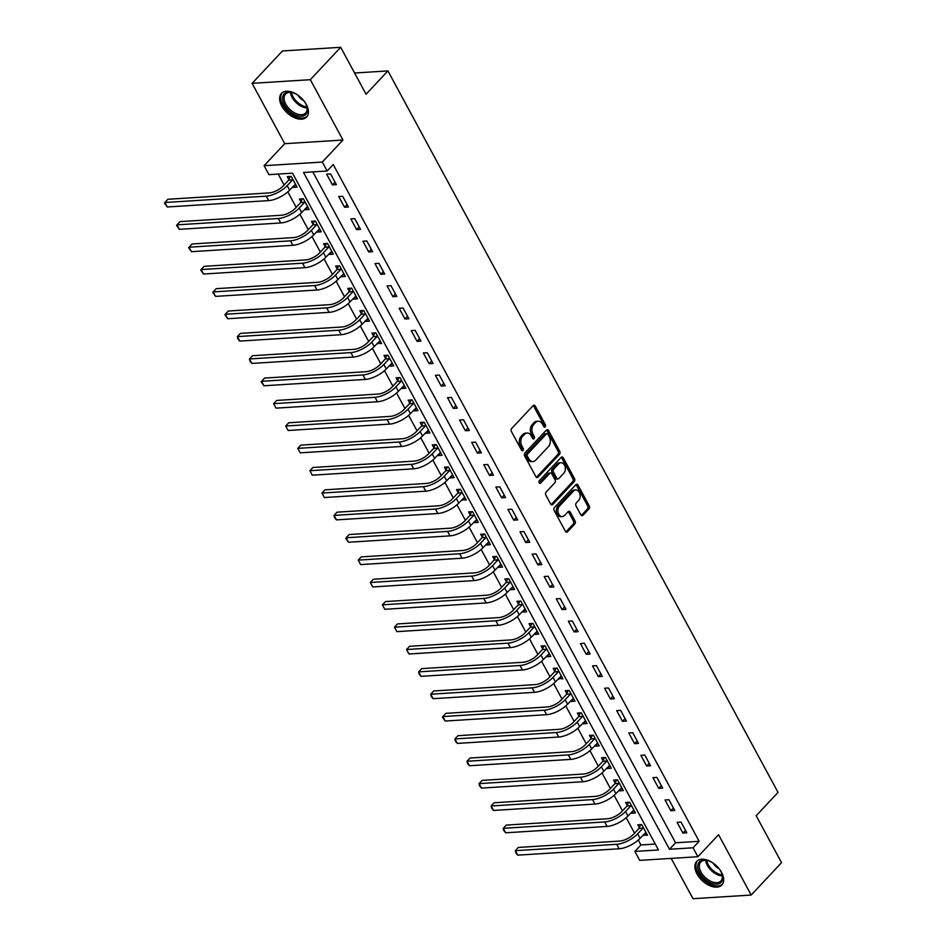 <?xml version="1.0" encoding="UTF-8"?>
<svg xmlns="http://www.w3.org/2000/svg" width="946" height="946" viewBox="0 0 946 946"><rect width="100%" height="100%" fill="white"/><g stroke="black" fill="none" stroke-linecap="round" stroke-linejoin="round"><path stroke-width="1.42" d="M545.203 426.847A1.514 1.064 86.4 0 0 545.369 424.73L535.282 406.082A2.164 1.525 86.4 0 0 533.958 405.195A2.164 1.525 86.4 0 0 533.142 405.598L511.691 428.491A2.164 1.525 86.4 0 0 511.443 431.518L521.53 450.166A1.514 1.064 86.4 0 0 523.197 448.38L521.896 445.968A6.941 4.86 86.4 0 1 522.665 436.283L524.462 434.38A6.941 4.86 86.4 0 1 527.064 433.067A6.941 4.86 86.4 0 1 531.309 435.929L532.61 438.341A1.514 1.064 86.4 0 0 534.289 436.555L532.976 434.143A6.941 4.86 86.4 0 1 533.757 424.458L535.542 422.555A6.941 4.86 86.4 0 1 538.144 421.242A6.941 4.86 86.4 0 1 542.401 424.104L543.702 426.516A1.514 1.064 86.4 0 0 545.203 426.847M543.808 426.693A1.514 1.064 86.4 0 0 543.796 424.837L533.71 406.189A2.164 1.525 86.4 0 0 533.189 405.55M521.636 450.343A1.514 1.064 86.4 0 0 521.624 448.487L520.324 446.074L521.896 445.968M532.728 438.518A1.514 1.064 86.4 0 0 532.704 436.662L531.404 434.249L532.976 434.143M721.55 872.413A17.241 10.264 -136.8 0 0 696.694 861.392A17.241 10.264 -136.8 0 0 697.001 873.95A17.241 10.264 -136.8 0 0 721.845 884.971A17.241 10.264 -136.8 0 0 721.55 872.413M306.303 104.438A17.241 10.264 -136.8 0 0 281.459 93.418A17.241 10.264 -136.8 0 0 281.754 105.976A17.241 10.264 -136.8 0 0 306.61 116.997A17.241 10.264 -136.8 0 0 306.303 104.438M580.832 514.825A2.164 1.525 86.4 0 0 582.157 515.724A2.164 1.525 86.4 0 0 582.973 515.31L588.991 508.889A2.164 1.525 86.4 0 0 589.24 505.862L578.041 485.156A2.164 1.525 86.4 0 0 576.705 484.257A2.164 1.525 86.4 0 0 575.901 484.671L554.439 507.553A2.164 1.525 86.4 0 0 554.202 510.58L565.401 531.297A2.164 1.525 86.4 0 0 566.725 532.184A2.164 1.525 86.4 0 0 567.541 531.782L574.813 524.025A2.164 1.525 86.4 0 0 575.05 520.998L570.261 512.129A2.164 1.525 86.4 0 0 568.936 511.242A2.164 1.525 86.4 0 0 568.12 511.644L564.514 515.499A5.806 4.068 86.4 0 1 562.338 516.587A5.806 4.068 86.4 0 1 558.187 512.708A5.806 4.068 86.4 0 1 559.429 506.098L573.56 491.033A5.806 4.068 86.4 0 1 575.736 489.933A5.806 4.068 86.4 0 1 579.886 493.824A5.806 4.068 86.4 0 1 578.633 500.422L576.28 502.941A2.164 1.525 86.4 0 0 576.043 505.968L580.832 514.825M693.075 847.782L697.912 856.721L639.697 860.375L634.872 851.435L658.463 849.946L292.527 173.165L268.936 174.655L264.1 165.716L322.314 162.05L327.139 170.99L303.548 172.479L669.484 849.26L693.075 847.782L699.153 841.301L333.217 164.521L327.139 170.99M340.69 47.3L310.323 79.689L252.109 83.343L282.476 50.954L340.69 47.3L366.067 94.233L387.931 70.915L778.038 792.405L756.173 815.724L781.55 862.657L751.183 895.046L718.558 834.691L697.912 856.721M252.109 83.343L284.746 143.686L342.96 140.032L310.323 79.689M342.96 140.032L322.314 162.05M559.476 454.305A2.164 1.525 86.4 0 0 559.725 451.277L548.526 430.572A2.164 1.525 86.4 0 0 547.202 429.673A2.164 1.525 86.4 0 0 546.386 430.087L524.924 452.968A2.164 1.525 86.4 0 0 524.687 455.996L535.885 476.713A2.164 1.525 86.4 0 0 537.21 477.6A2.164 1.525 86.4 0 0 538.026 477.198L559.476 454.305L557.904 454.399A2.164 1.525 86.4 0 0 558.152 451.384L546.954 430.667A2.164 1.525 86.4 0 0 546.433 430.04M563.284 457.864L574.482 478.57A2.164 1.525 86.4 0 1 574.234 481.597L552.783 504.49A2.164 1.525 86.4 0 1 551.967 504.892A2.164 1.525 86.4 0 1 550.643 504.005L545.842 495.136A2.164 1.525 86.4 0 1 546.09 492.109L554.794 482.827A2.164 1.525 86.4 0 0 555.03 479.799L551.861 473.922A2.164 1.525 86.4 0 0 550.525 473.024A2.164 1.525 86.4 0 0 549.709 473.438L540.651 483.099A1.514 1.064 86.4 0 1 539.326 480.651L561.144 457.379A2.164 1.525 86.4 0 1 561.959 456.965A2.164 1.525 86.4 0 1 563.284 457.864L561.711 457.959L572.909 478.664L574.482 478.57M671.187 858.4L692.98 898.7L751.183 895.046M312.807 171.9L675.55 842.78L699.153 841.301M326.642 174.17L332.448 184.908L336.374 184.659L330.58 173.922L326.642 174.17M338.727 196.52L344.533 207.257L348.459 207.008L342.665 196.271L338.727 196.52M350.812 218.881L356.618 229.606L360.544 229.358L354.75 218.632L350.812 218.881M362.897 241.23L368.704 251.955L372.629 251.707L366.835 240.982L362.897 241.23M374.983 263.579L380.789 274.305L384.715 274.056L378.92 263.331L374.983 263.579M387.068 285.929L392.874 296.654L396.8 296.405L391.005 285.68L387.068 285.929M399.153 308.278L404.959 319.003L408.885 318.755L403.091 308.029L399.153 308.278M411.238 330.627L417.044 341.352L420.97 341.116L415.176 330.379L411.238 330.627M423.323 352.976L429.129 363.713L433.055 363.465L427.261 352.728L423.323 352.976M435.408 375.326L441.214 386.063L445.14 385.814L439.346 375.089L435.408 375.326M447.493 397.687L453.3 408.412L457.225 408.164L451.431 397.438L447.493 397.687M459.579 420.036L465.385 430.761L469.311 430.513L463.516 419.788L459.579 420.036M471.664 442.385L477.47 453.11L481.396 452.862L475.602 442.137L471.664 442.385M483.749 464.734L489.555 475.46L493.481 475.211L487.687 464.486L483.749 464.734M495.834 487.084L501.64 497.809L505.566 497.561L499.772 486.835L495.834 487.084M507.919 509.433L513.725 520.17L517.651 519.922L511.857 509.185L507.919 509.433M520.004 531.782L525.81 542.519L529.736 542.271L523.942 531.534L520.004 531.782M532.09 554.143L537.896 564.868L541.822 564.62L536.027 553.895L532.09 554.143M544.175 576.492L549.981 587.218L553.907 586.969L548.112 576.244L544.175 576.492M556.26 598.842L562.066 609.567L565.992 609.319L560.198 598.593L556.26 598.842M568.345 621.191L574.151 631.916L578.077 631.668L572.283 620.943L568.345 621.191M580.43 643.54L586.236 654.265L590.162 654.017L584.368 643.292L580.43 643.54M592.515 665.889L598.321 676.615L602.247 676.378L596.453 665.641L592.515 665.889M604.6 688.239L610.407 698.976L614.332 698.727L608.538 687.99L604.6 688.239M616.686 710.588L622.492 721.325L626.418 721.077L620.623 710.351L616.686 710.588M628.771 732.949L634.577 743.674L638.503 743.426L632.708 732.701L628.771 732.949M640.856 755.298L646.662 766.024L650.588 765.775L644.794 755.05L640.856 755.298M652.941 777.647L658.735 788.373L662.673 788.124L656.879 777.399L652.941 777.647M665.026 799.997L670.82 810.722L674.758 810.474L668.964 799.748L665.026 799.997M677.111 822.346L682.906 833.071L686.843 832.823L681.049 822.098L677.111 822.346M278.195 174.064L284.107 185.002M287.809 191.861L296.193 207.351M299.894 214.21L308.278 229.701M311.979 236.559L320.363 252.05M324.064 258.908L332.448 274.399M336.149 281.258L344.533 296.76M348.234 303.619L356.618 319.109M360.32 325.968L368.692 341.459M372.405 348.317L380.777 363.808M384.49 370.666L392.862 386.157M396.575 393.016L404.947 408.506M408.66 415.365L417.032 430.856M420.745 437.714L429.117 453.217M432.83 460.075L441.203 475.566M444.916 482.425L453.288 497.915M457.001 504.774L465.373 520.265M469.086 527.123L477.458 542.614M481.171 549.472L489.543 564.963M493.256 571.822L501.628 587.312M505.341 594.171L513.713 609.662M517.427 616.52L525.799 632.023M529.512 638.881L537.884 654.372M541.597 661.23L549.969 676.721M553.682 683.58L562.054 699.07M565.767 705.929L574.139 721.42M577.852 728.278L586.224 743.769M589.937 750.627L598.31 766.118M602.023 772.977L610.395 788.479M614.108 795.338L622.48 810.828M626.193 817.687L634.565 833.178M638.278 840.036L640.939 844.955L655.282 844.057M292.775 186.752L293.106 187.379L297.044 187.131L291.25 176.394L287.312 176.642L288.885 179.563M304.86 209.101L305.191 209.728L309.129 209.48L303.335 198.743L299.397 198.991L300.97 201.912M316.945 231.451L317.277 232.077L321.214 231.829L315.42 221.104L311.482 221.352L313.055 224.261M329.031 253.8L329.362 254.427L333.299 254.178L327.505 243.453L323.567 243.701L325.14 246.61M341.116 276.149L341.447 276.776L345.385 276.528L339.59 265.802L335.653 266.051L337.225 268.96M353.201 298.498L353.532 299.125L357.47 298.877L351.675 288.152L347.738 288.4L349.31 291.321M365.286 320.848L365.617 321.474L369.555 321.226L363.749 310.501L359.823 310.749L361.396 313.67M377.371 343.209L381.64 343.587L375.834 332.85L371.908 333.098L373.481 336.019M389.456 365.558L389.787 366.185L393.725 365.936L387.919 355.199L383.993 355.448L385.566 358.368M401.542 387.907L401.873 388.534L405.81 388.286L400.004 377.56L396.078 377.797L397.651 380.718M413.627 410.257L413.958 410.883L417.896 410.635L412.089 399.91L408.164 400.158L409.736 403.067M425.712 432.606L426.043 433.233L429.981 432.984L424.175 422.259L420.249 422.507L421.821 425.416M437.797 454.955L438.128 455.582L442.066 455.333L436.26 444.608L432.334 444.857L433.907 447.777M449.882 477.304L450.213 477.931L454.151 477.683L448.345 466.957L444.419 467.206L445.992 470.127M461.967 499.665L466.236 500.032L460.43 489.307L456.504 489.555L458.077 492.476M474.052 522.015L474.384 522.641L478.321 522.393L472.515 511.656L468.589 511.904L470.162 514.825M486.138 544.364L486.469 544.991L490.406 544.742L484.6 534.005L480.674 534.254L482.247 537.174M498.223 566.713L498.554 567.34L502.492 567.092L496.685 556.366L492.76 556.615L494.332 559.524M510.308 589.062L510.639 589.689L514.577 589.441L508.771 578.716L504.845 578.964L506.417 581.873M522.393 611.412L522.724 612.038L526.662 611.79L520.856 601.065L516.93 601.313L518.503 604.222M534.478 633.761L534.809 634.388L538.747 634.139L532.941 623.414L529.015 623.662L530.588 626.583M546.563 656.11L546.894 656.737L550.832 656.489L545.026 645.763L541.1 646.012L542.673 648.932M558.648 678.471L562.917 678.85L557.111 668.113L553.185 668.361L554.758 671.282M570.734 700.82L571.065 701.447L575.002 701.199L569.196 690.462L565.27 690.71L566.843 693.631M582.819 723.17L583.15 723.796L587.088 723.548L581.282 712.823L577.356 713.059L578.928 715.98M594.904 745.519L595.235 746.146L599.173 745.897L593.367 735.172L589.441 735.42L591.014 738.329M606.989 767.868L607.32 768.495L611.258 768.247L605.452 757.521L601.526 757.77L603.099 760.679M619.074 790.217L619.405 790.844L623.343 790.596L617.537 779.871L613.611 780.119L615.184 783.04M631.159 812.567L631.49 813.193L635.428 812.945L629.622 802.22L625.696 802.468L627.269 805.389M643.245 834.928L647.513 835.294L641.707 824.569L637.781 824.817L639.354 827.738M387.931 70.915L354.596 73.019M640.939 844.955L634.872 851.435M284.746 143.686L264.1 165.716M675.55 842.78L669.484 849.26M293.106 187.379L295.696 184.624M305.191 209.728L307.781 206.973M317.277 232.077L319.866 229.322M329.362 254.427L331.951 251.671M341.447 276.776L344.037 274.021M353.532 299.125L356.122 296.382M365.617 321.474L368.207 318.731M377.702 343.824L380.292 341.08M389.787 366.185L392.377 363.43M401.873 388.534L404.462 385.779M413.958 410.883L416.547 408.128M426.043 433.233L428.633 430.477M438.128 455.582L440.706 452.827M450.213 477.931L452.791 475.188M462.298 500.28L464.876 497.537M474.384 522.641L476.961 519.886M486.469 544.991L489.047 542.235M498.554 567.34L501.132 564.585M510.639 589.689L513.217 586.934M522.724 612.038L525.302 609.283M534.809 634.388L537.387 631.644M546.894 656.737L549.472 653.993M558.98 679.086L561.557 676.343M571.065 701.447L573.643 698.692M583.15 723.796L585.728 721.041M595.235 746.146L597.813 743.39M607.32 768.495L609.898 765.74M619.405 790.844L621.983 788.089M631.49 813.193L634.068 810.45M643.576 835.543L646.153 832.799M332.448 184.908L335.026 182.152M344.533 207.257L347.111 204.502M356.618 229.606L359.196 226.851M368.704 251.955L371.281 249.2M380.789 274.305L383.367 271.549M392.874 296.654L395.452 293.91M404.959 319.003L407.537 316.26M417.044 341.352L419.622 338.609M429.129 363.713L431.707 360.958M441.214 386.063L443.792 383.307M453.3 408.412L455.877 405.657M465.385 430.761L467.963 428.006M477.47 453.11L480.048 450.355M489.555 475.46L492.133 472.716M501.64 497.809L504.218 495.065M513.725 520.17L516.303 517.415M525.81 542.519L528.388 539.764M537.896 564.868L540.473 562.113M549.981 587.218L552.559 584.462M562.066 609.567L564.644 606.812M574.151 631.916L576.729 629.173M586.236 654.265L588.814 651.522M598.321 676.615L600.899 673.871M610.407 698.976L612.984 696.221M622.492 721.325L625.07 718.57M634.577 743.674L637.155 740.919M646.662 766.024L649.24 763.268M658.735 788.373L661.325 785.618M670.82 810.722L673.41 807.979M682.906 833.071L685.495 830.328M538.144 421.242L536.571 421.337A6.941 4.86 86.4 0 0 533.97 422.649L535.542 422.555M531.404 434.249A6.941 4.86 86.4 0 1 532.184 424.553L533.97 422.649M527.064 433.067L525.491 433.162A6.941 4.86 86.4 0 0 522.89 434.474L524.462 434.38M520.324 446.074A6.941 4.86 86.4 0 1 521.092 436.378L522.89 434.474M536.406 477.34A2.164 1.525 86.4 0 0 536.453 477.292L557.904 454.399M547.9 434.285A1.514 1.064 86.4 0 0 546.398 433.942L527.572 454.033A1.514 1.064 86.4 0 0 527.395 456.149L528.767 458.692A6.941 4.86 86.4 0 0 533.024 461.553A6.941 4.86 86.4 0 0 535.625 460.241L548.503 446.512A6.941 4.86 86.4 0 0 549.271 436.827L547.9 434.285M546.965 433.658L545.393 433.753A1.514 1.064 86.4 0 0 544.825 434.037L546.398 433.942M533.024 461.553L531.451 461.648A6.941 4.86 86.4 0 1 527.194 458.798L525.822 456.244A1.514 1.064 86.4 0 1 525.988 454.127L544.825 434.037M551.163 504.632A2.164 1.525 86.4 0 0 551.211 504.585L572.661 481.691A2.164 1.525 86.4 0 0 572.909 478.664M550.525 473.024L548.952 473.13A2.164 1.525 86.4 0 0 548.136 473.544L539.291 482.98M563.816 473.201A5.806 4.068 86.4 0 0 565.069 466.591A5.806 4.068 86.4 0 0 560.919 462.712A5.806 4.068 86.4 0 0 558.743 463.812L553.765 469.121A2.164 1.525 86.4 0 0 553.528 472.149L556.697 478.026A2.164 1.525 86.4 0 0 558.034 478.913A2.164 1.525 86.4 0 0 558.85 478.51L563.816 473.201M560.919 462.712L559.346 462.807A5.806 4.068 86.4 0 0 557.17 463.907L558.743 463.812M558.034 478.913L556.461 479.019A2.164 1.525 86.4 0 1 555.125 478.12L551.956 472.243A2.164 1.525 86.4 0 1 552.192 469.216L557.17 463.907M561.711 457.959A2.164 1.525 86.4 0 0 561.191 457.332M575.736 489.933L574.163 490.04A5.806 4.068 86.4 0 0 571.987 491.14L573.56 491.033M562.338 516.587L560.765 516.693A5.806 4.068 86.4 0 1 556.615 512.803A5.806 4.068 86.4 0 1 557.856 506.205L571.987 491.14M565.921 531.924A2.164 1.525 86.4 0 0 565.968 531.877L573.229 524.119A2.164 1.525 86.4 0 0 573.477 521.092L568.688 512.235A2.164 1.525 86.4 0 0 568.168 511.597M581.352 515.452A2.164 1.525 86.4 0 0 581.4 515.404L587.419 508.983A2.164 1.525 86.4 0 0 587.667 505.956L576.469 485.251A2.164 1.525 86.4 0 0 575.948 484.624M288.648 180.154L283.232 185.924A11.056 4.34 151.6 0 1 269.291 192.901L167.891 199.275L164.864 202.503L266.264 196.141A16.579 6.504 -28.4 0 0 287.17 185.676L292.574 179.906L288.648 180.154L290.15 176.464M167.276 206.973L164.45 203.012L164.864 202.503L167.276 206.973L268.676 200.611A16.579 6.504 -28.4 0 0 289.582 190.146L295.471 184.21M292.822 179.314L292.574 179.906M300.733 202.503L295.318 208.274A11.056 4.34 151.6 0 1 281.376 215.25L179.977 221.624L176.949 224.864L278.349 218.491A16.579 6.504 -28.4 0 0 299.255 208.025L304.659 202.255L300.733 202.503L302.235 198.814M179.362 229.334L176.535 225.361L176.949 224.864L179.362 229.334L280.761 222.96A16.579 6.504 -28.4 0 0 301.668 212.495L307.556 206.559M304.908 201.664L304.659 202.255M312.819 224.852L307.403 230.623A11.056 4.34 151.6 0 1 293.461 237.6L192.062 243.973L189.034 247.213L290.434 240.84A16.579 6.504 -28.4 0 0 311.34 230.386L316.744 224.604L312.819 224.852L314.32 221.163M191.447 251.683L188.621 247.71L189.034 247.213L191.447 251.683L292.846 245.31A16.579 6.504 -28.4 0 0 313.753 234.856L319.642 228.908M316.993 224.013L316.744 224.604M324.904 247.202L319.488 252.984A11.056 4.34 151.6 0 1 305.546 259.949L204.147 266.323L201.12 269.563L302.519 263.189A16.579 6.504 -28.4 0 0 323.426 252.736L328.83 246.965L324.904 247.202L326.405 243.524M203.532 274.033L200.706 270.059L201.12 269.563L203.532 274.033L304.931 267.659A16.579 6.504 -28.4 0 0 325.838 257.206L331.727 251.258M329.078 246.362L328.83 246.965M336.989 269.563L331.573 275.333A11.056 4.34 151.6 0 1 317.631 282.298L216.232 288.672L213.205 291.912L314.604 285.538A16.579 6.504 -28.4 0 0 335.511 275.085L340.915 269.314L336.989 269.563L338.491 265.873M215.617 296.382L212.791 292.409L213.205 291.912L215.617 296.382L317.016 290.008A16.579 6.504 -28.4 0 0 337.923 279.555L343.812 273.607M341.163 268.723L340.915 269.314M303.595 100.43A14.923 8.881 43.2 0 1 306.811 106.212A14.923 8.881 43.2 0 1 295.341 114.951A14.923 8.881 43.2 0 1 282.641 99.815A14.923 8.881 43.2 0 1 292.196 92.519A14.923 8.881 43.2 0 1 294.655 93.382A14.923 8.881 43.2 0 1 298.179 95.357M292.621 92.637A13.812 8.23 -136.8 0 0 285.526 94.068A13.812 8.23 -136.8 0 0 285.739 104.072A13.812 8.23 -136.8 0 0 295.921 113.508A13.812 8.23 -136.8 0 0 305.688 112.964A13.812 8.23 -136.8 0 0 306.67 105.81M303.855 100.773A9.838 5.853 43.2 0 1 297.824 95.12M282.346 92.625A17.134 10.205 -136.8 0 0 295.389 116.547A17.134 10.205 -136.8 0 0 307.332 116.051M718.842 868.404A14.923 8.881 43.2 0 1 720.864 871.479A14.923 8.881 43.2 0 1 722.058 874.187A14.923 8.881 43.2 0 1 715.531 884.214A14.923 8.881 43.2 0 1 699.626 872.815A14.923 8.881 43.2 0 1 707.442 860.493A14.923 8.881 43.2 0 1 713.414 863.331M707.856 860.612A13.812 8.23 -136.8 0 0 700.773 862.043A13.812 8.23 -136.8 0 0 701.021 872.117A13.812 8.23 -136.8 0 0 720.923 880.939A13.812 8.23 -136.8 0 0 721.904 873.785M719.102 868.747A9.838 5.853 43.2 0 1 713.071 863.095M697.592 860.6A17.134 10.205 -136.8 0 0 698.053 872.91A17.134 10.205 -136.8 0 0 722.578 884.025M349.074 291.912L343.658 297.683A11.056 4.34 151.6 0 1 329.716 304.647L228.317 311.021L225.29 314.261L326.689 307.888A16.579 6.504 -28.4 0 0 347.596 297.434L353 291.664L349.074 291.912L350.576 288.223M227.702 318.731L224.876 314.758L225.29 314.261L227.702 318.731L329.102 312.357A16.579 6.504 -28.4 0 0 350.008 301.904L355.897 295.968M353.248 291.072L353 291.664M361.159 314.261L355.743 320.032A11.056 4.34 151.6 0 1 341.802 327.009L240.402 333.37L237.375 336.61L338.774 330.237A16.579 6.504 -28.4 0 0 359.681 319.783L365.085 314.013L361.159 314.261L362.661 310.572M239.787 341.08L237.931 338.905L237.375 336.61L239.787 341.08L341.187 334.707A16.579 6.504 -28.4 0 0 362.093 324.253L367.982 318.317M365.333 313.422L365.085 314.013M373.244 336.61L367.828 342.381A11.056 4.34 151.6 0 1 353.887 349.358L252.487 355.72L249.46 358.96L350.86 352.598A16.579 6.504 -28.4 0 0 371.766 342.133L377.17 336.362L373.244 336.61L374.746 332.921M251.873 363.43L250.016 361.254L249.46 358.96L251.873 363.43L353.272 357.068A16.579 6.504 -28.4 0 0 374.178 346.603L380.067 340.666M377.419 335.771L377.17 336.362M385.329 358.96L379.914 364.73A11.056 4.34 151.6 0 1 365.972 371.707L264.573 378.081L261.534 381.309L362.945 374.947A16.579 6.504 -28.4 0 0 383.851 364.482L389.255 358.711L385.329 358.96L386.831 355.27M263.958 385.779L261.131 381.817L261.534 381.309L263.958 385.779L365.357 379.417A16.579 6.504 -28.4 0 0 386.264 368.952L392.152 363.016M389.504 358.12L389.255 358.711M397.415 381.309L391.999 387.08A11.056 4.34 151.6 0 1 378.057 394.056L276.658 400.43L273.619 403.67L375.03 397.296A16.579 6.504 -28.4 0 0 395.936 386.843L401.341 381.061L397.415 381.309L398.916 377.62M276.043 408.14L273.619 403.67L276.043 408.14L377.442 401.766A16.579 6.504 -28.4 0 0 398.349 391.313L404.238 385.365M401.589 380.469L401.341 381.061M409.5 403.658L404.084 409.441A11.056 4.34 151.6 0 1 390.142 416.406L288.743 422.779L285.704 426.019L387.115 419.646A16.579 6.504 -28.4 0 0 408.022 409.192L413.426 403.41L409.5 403.658L411.002 399.969M288.128 430.489L285.704 426.019L288.128 430.489L389.527 424.115A16.579 6.504 -28.4 0 0 410.434 413.662L416.323 407.714M413.674 402.819L413.426 403.41M421.585 426.019L416.169 431.79A11.056 4.34 151.6 0 1 402.227 438.755L300.828 445.128L297.789 448.369L399.2 441.995A16.579 6.504 -28.4 0 0 420.107 431.542L425.511 425.771L421.585 426.019L423.087 422.33M300.213 452.838L297.789 448.369L300.213 452.838L401.612 446.465A16.579 6.504 -28.4 0 0 422.519 436.011L428.408 430.063M425.759 425.168L425.511 425.771M433.67 448.369L428.254 454.139A11.056 4.34 151.6 0 1 414.313 461.104L312.913 467.478L309.874 470.718L411.285 464.344A16.579 6.504 -28.4 0 0 432.192 453.891L437.596 448.12L433.67 448.369L435.172 444.679M312.298 475.188L309.874 470.718L312.298 475.188L413.698 468.814A16.579 6.504 -28.4 0 0 434.604 458.361L440.493 452.425M437.844 447.529L437.596 448.12M445.755 470.718L440.339 476.488A11.056 4.34 151.6 0 1 426.398 483.453L324.998 489.827L321.959 493.067L423.37 486.693A16.579 6.504 -28.4 0 0 444.277 476.24L449.681 470.469L445.755 470.718L447.257 467.028M324.383 497.537L321.959 493.067L324.383 497.537L425.783 491.163A16.579 6.504 -28.4 0 0 446.689 480.71L452.578 474.774M449.929 469.878L449.681 470.469M457.84 493.067L452.425 498.838A11.056 4.34 151.6 0 1 438.483 505.814L337.083 512.176L334.044 515.416L435.456 509.043A16.579 6.504 -28.4 0 0 456.362 498.589L461.766 492.819L457.84 493.067L459.342 489.378M336.469 519.886L334.612 517.71L334.044 515.416L336.469 519.886L437.868 513.512A16.579 6.504 -28.4 0 0 458.775 503.059L464.663 497.123M462.015 492.227L461.766 492.819M469.925 515.416L464.51 521.187A11.056 4.34 151.6 0 1 450.568 528.164L349.169 534.537L346.13 537.766L447.541 531.404A16.579 6.504 -28.4 0 0 468.447 520.939L473.851 515.168L469.925 515.416L471.427 511.727M348.554 542.235L345.728 538.274L346.13 537.766L348.554 542.235L449.953 535.874A16.579 6.504 -28.4 0 0 470.86 525.408L476.749 519.472M474.1 514.577L473.851 515.168M482.011 537.766L476.595 543.536A11.056 4.34 151.6 0 1 462.653 550.513L361.254 556.887L358.215 560.127L459.626 553.753A16.579 6.504 -28.4 0 0 480.533 543.288L485.937 537.517L482.011 537.766L483.512 534.076M360.639 564.596L358.215 560.127L360.639 564.596L462.038 558.223A16.579 6.504 -28.4 0 0 482.945 547.758L488.834 541.822M486.185 536.926L485.937 537.517M494.096 560.115L488.68 565.885A11.056 4.34 151.6 0 1 474.738 572.862L373.339 579.236L370.3 582.476L471.699 576.102A16.579 6.504 -28.4 0 0 492.618 565.649L498.022 559.866L494.096 560.115L495.598 556.425M372.724 586.946L370.3 582.476L372.724 586.946L474.123 580.572A16.579 6.504 -28.4 0 0 495.03 570.119L500.919 564.171M498.27 559.275L498.022 559.866M506.181 582.464L500.765 588.246A11.056 4.34 151.6 0 1 486.823 595.211L385.424 601.585L382.385 604.825L483.784 598.451A16.579 6.504 -28.4 0 0 504.703 587.998L510.107 582.228L506.181 582.464L507.683 578.786M384.809 609.295L382.385 604.825L384.809 609.295L486.209 602.921A16.579 6.504 -28.4 0 0 507.115 592.468L513.004 586.52M510.355 581.624L510.107 582.228M518.266 604.825L512.85 610.596A11.056 4.34 151.6 0 1 498.909 617.561L397.509 623.934L394.47 627.174L495.87 620.801A16.579 6.504 -28.4 0 0 516.788 610.347L522.192 604.577L518.266 604.825L519.768 601.136M396.894 631.644L394.47 627.174L396.894 631.644L498.294 625.271A16.579 6.504 -28.4 0 0 519.2 614.817L525.089 608.869M522.44 603.986L522.192 604.577M530.351 627.174L524.935 632.945A11.056 4.34 151.6 0 1 510.994 639.91L409.594 646.284L406.555 649.524L507.955 643.15A16.579 6.504 -28.4 0 0 528.873 632.697L534.277 626.926L530.351 627.174L531.853 623.485M408.979 653.993L406.555 649.524L408.979 653.993L510.379 647.62A16.579 6.504 -28.4 0 0 531.285 637.166L537.174 631.23M534.525 626.335L534.277 626.926M542.436 649.524L537.021 655.294A11.056 4.34 151.6 0 1 523.079 662.271L421.68 668.633L418.64 671.873L520.04 665.499A16.579 6.504 -28.4 0 0 540.958 655.046L546.362 649.275L542.436 649.524L543.938 645.834M421.065 676.343L419.208 674.167L418.64 671.873L421.065 676.343L522.464 669.969A16.579 6.504 -28.4 0 0 543.371 659.516L549.259 653.58M546.611 648.684L546.362 649.275M554.522 671.873L549.106 677.643A11.056 4.34 151.6 0 1 535.164 684.62L433.765 690.982L430.726 694.222L532.125 687.86A16.579 6.504 -28.4 0 0 553.043 677.395L558.447 671.625L554.522 671.873L556.023 668.183M433.15 698.692L431.293 696.516L430.726 694.222L433.15 698.692L534.549 692.33A16.579 6.504 -28.4 0 0 555.456 681.865L561.345 675.929M558.696 671.033L558.447 671.625M566.607 694.222L561.191 699.993A11.056 4.34 151.6 0 1 547.249 706.969L445.85 713.343L442.811 716.571L544.21 710.21A16.579 6.504 -28.4 0 0 565.129 699.744L570.533 693.974L566.607 694.222L568.108 690.533M445.235 721.041L442.409 717.08L442.811 716.571L445.235 721.041L546.634 714.679A16.579 6.504 -28.4 0 0 567.541 704.214L573.43 698.278M570.781 693.383L570.533 693.974M578.692 716.571L573.276 722.342A11.056 4.34 151.6 0 1 559.334 729.319L457.935 735.692L454.896 738.932L556.295 732.559A16.579 6.504 -28.4 0 0 577.214 722.105L582.618 716.323L578.692 716.571L580.194 712.882M457.32 743.402L455.452 741.215L454.896 738.932L457.32 743.402L558.719 737.029A16.579 6.504 -28.4 0 0 579.626 726.575L585.515 720.627M582.866 715.732L582.618 716.323M590.777 738.921L585.361 744.703A11.056 4.34 151.6 0 1 571.419 751.668L470.02 758.042L466.981 761.282L568.38 754.908A16.579 6.504 -28.4 0 0 589.299 744.455L594.703 738.672L590.777 738.921L592.279 735.231M469.405 765.752L467.537 763.564L466.981 761.282L469.405 765.752L570.805 759.378A16.579 6.504 -28.4 0 0 591.711 748.925L597.6 742.977M594.951 738.081L594.703 738.672M602.862 761.282L597.446 767.052A11.056 4.34 151.6 0 1 583.505 774.017L482.105 780.391L479.066 783.631L580.466 777.257A16.579 6.504 -28.4 0 0 601.384 766.804L606.788 761.033L602.862 761.282L604.364 757.592M481.49 788.101L479.622 785.913L479.066 783.631L481.49 788.101L582.89 781.727A16.579 6.504 -28.4 0 0 603.796 771.274L609.685 765.326M607.036 760.43L606.788 761.033M614.947 783.631L609.531 789.402A11.056 4.34 151.6 0 1 595.59 796.366L494.19 802.74L491.151 805.98L592.551 799.607A16.579 6.504 -28.4 0 0 613.469 789.153L618.873 783.383L614.947 783.631L616.449 779.942M493.576 810.45L491.707 808.262L491.151 805.98L493.576 810.45L594.975 804.076A16.579 6.504 -28.4 0 0 615.881 793.623L621.759 787.687M619.122 782.791L618.873 783.383M627.032 805.98L621.617 811.751A11.056 4.34 151.6 0 1 607.675 818.716L506.276 825.089L503.237 828.329L604.636 821.956A16.579 6.504 -28.4 0 0 625.554 811.502L630.958 805.732L627.032 805.98L628.534 802.291M505.661 832.799L503.792 830.612L503.237 828.329L505.661 832.799L607.06 826.426A16.579 6.504 -28.4 0 0 627.967 815.972L633.844 810.036M631.207 805.141L630.958 805.732M639.118 828.329L633.702 834.1A11.056 4.34 151.6 0 1 619.76 841.077L518.361 847.439L515.322 850.679L616.721 844.305A16.579 6.504 -28.4 0 0 637.639 833.852L643.043 828.081L639.118 828.329L640.619 824.64M517.746 855.149L515.877 852.973L515.322 850.679L517.746 855.149L619.145 848.775A16.579 6.504 -28.4 0 0 640.052 838.322L645.929 832.385M643.292 827.49L643.043 828.081M543.796 424.837L545.369 424.73M521.624 448.487L523.197 448.38M532.704 436.662L534.289 436.555M532.184 424.553L533.757 424.458M521.092 436.378L522.665 436.283M533.71 406.189L535.282 406.082M536.453 477.292L538.026 477.198M546.954 430.667L548.526 430.572M558.152 451.384L559.725 451.277M525.988 454.127L527.572 454.033M525.822 456.244L527.395 456.149M527.194 458.798L528.767 458.692M572.661 481.691L574.234 481.597M551.211 504.585L552.783 504.49M548.136 473.544L549.709 473.438M539.48 483.181L540.651 483.099M552.192 469.216L553.765 469.121M551.956 472.243L553.528 472.149M555.125 478.12L556.697 478.026M557.856 506.205L559.429 506.098M568.688 512.235L570.261 512.129M573.477 521.092L575.05 520.998M573.229 524.119L574.813 524.025M565.968 531.877L567.541 531.782M576.469 485.251L578.041 485.156M587.667 505.956L589.24 505.862M587.419 508.983L588.991 508.889M581.4 515.404L582.973 515.31M287.17 185.676L289.582 190.146M266.264 196.141L268.676 200.611M299.255 208.025L301.668 212.495M278.349 218.491L280.761 222.96M311.34 230.386L313.753 234.856M290.434 240.84L292.846 245.31M323.426 252.736L325.838 257.206M302.519 263.189L304.931 267.659M335.511 275.085L337.923 279.555M314.604 285.538L317.016 290.008M307.107 107.962A13.812 8.23 43.2 0 1 302.247 106.756A13.812 8.23 43.2 0 1 290.434 92.33M291.498 92.424A13.362 7.958 -136.8 0 0 302.838 105.786A13.362 7.958 -136.8 0 0 306.942 106.91M722.354 875.937A13.812 8.23 43.2 0 1 707.348 865.365A13.812 8.23 43.2 0 1 705.681 860.304M706.733 860.399A13.362 7.958 -136.8 0 0 708.27 864.703A13.362 7.958 -136.8 0 0 722.188 874.884M347.596 297.434L350.008 301.904M326.689 307.888L329.102 312.357M359.681 319.783L362.093 324.253M338.774 330.237L341.187 334.707M371.766 342.133L374.178 346.603M350.86 352.598L353.272 357.068M383.851 364.482L386.264 368.952M362.945 374.947L365.357 379.417M395.936 386.843L398.349 391.313M375.03 397.296L377.442 401.766M408.022 409.192L410.434 413.662M387.115 419.646L389.527 424.115M420.107 431.542L422.519 436.011M399.2 441.995L401.612 446.465M432.192 453.891L434.604 458.361M411.285 464.344L413.698 468.814M444.277 476.24L446.689 480.71M423.37 486.693L425.783 491.163M456.362 498.589L458.775 503.059M435.456 509.043L437.868 513.512M468.447 520.939L470.86 525.408M447.541 531.404L449.953 535.874M480.533 543.288L482.945 547.758M459.626 553.753L462.038 558.223M492.618 565.649L495.03 570.119M471.699 576.102L474.123 580.572M504.703 587.998L507.115 592.468M483.784 598.451L486.209 602.921M516.788 610.347L519.2 614.817M495.87 620.801L498.294 625.271M528.873 632.697L531.285 637.166M507.955 643.15L510.379 647.62M540.958 655.046L543.371 659.516M520.04 665.499L522.464 669.969M553.043 677.395L555.456 681.865M532.125 687.86L534.549 692.33M565.129 699.744L567.541 704.214M544.21 710.21L546.634 714.679M577.214 722.105L579.626 726.575M556.295 732.559L558.719 737.029M589.299 744.455L591.711 748.925M568.38 754.908L570.805 759.378M601.384 766.804L603.796 771.274M580.466 777.257L582.89 781.727M613.469 789.153L615.881 793.623M592.551 799.607L594.975 804.076M625.554 811.502L627.967 815.972M604.636 821.956L607.06 826.426M637.639 833.852L640.052 838.322M616.721 844.305L619.145 848.775"/></g></svg>

